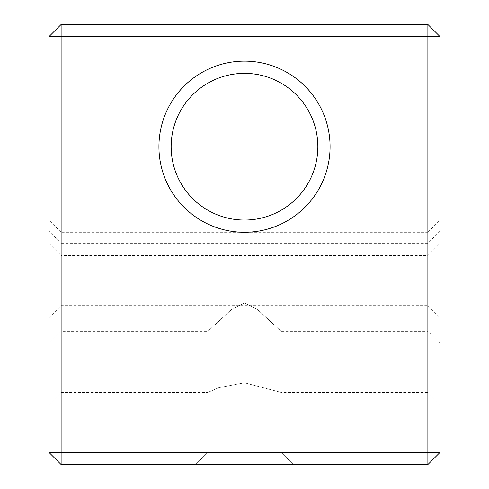 <?xml version="1.0" encoding="UTF-8"?>
<svg xmlns="http://www.w3.org/2000/svg" width="489" height="489" viewBox="0 0 489 489"><rect width="100%" height="100%" fill="white"/><g stroke="black" fill="none" stroke-linecap="round" stroke-linejoin="round"><path stroke-width="0.37" stroke-dasharray="2.44 1.83" d="M61.125 464.55L48.9 452.325L61.125 452.325L61.125 464.55L427.875 464.55L440.1 452.325L440.1 36.675L61.125 36.675L61.125 452.325L427.875 452.325L427.875 464.55M440.1 404.647L440.1 231.052L440.1 404.647L427.875 392.422L427.875 243.277L427.875 392.422L281.175 392.422L244.5 382.783L218.809 387.679L207.825 392.422L218.779 387.691L244.5 382.783L281.175 392.422L281.175 452.325L293.4 464.55L195.6 464.55L293.4 464.55L195.6 464.55L293.4 464.55L281.175 452.325L207.825 452.325L281.175 452.325L207.825 452.325L281.175 452.325L281.175 331.297L257.862 309.824L244.5 302.948L257.996 309.934L281.175 331.297L427.875 331.297L427.875 255.502L427.875 331.297L440.1 343.522L440.1 243.277L440.1 343.522M440.1 36.675L427.875 24.45L427.875 452.325L440.1 452.325M440.1 220.05L440.1 317.85L440.1 220.05L427.875 232.275L427.875 305.625L427.875 232.275L61.125 232.275L61.125 305.625L61.125 232.275L48.9 220.05L48.9 317.85L48.9 220.05M330.075 146.7A85.575 85.575 0 0 0 201.712 72.592A85.575 85.575 0 0 0 201.712 220.808A85.575 85.575 0 0 0 330.075 146.7M427.875 24.45L61.125 24.45L61.125 36.675L48.9 36.675L48.9 452.325M48.9 243.277L48.9 343.522L48.9 243.277L61.125 255.502L61.125 331.297L61.125 255.502L427.875 255.502L440.1 243.277M48.9 231.052L48.9 404.647L48.9 231.052L61.125 243.277L61.125 392.422L61.125 243.277L427.875 243.277L440.1 231.052M244.5 302.948L231.004 309.934L207.825 331.297L231.138 309.824L244.5 302.948M317.85 146.7A73.35 73.35 0 0 0 207.825 83.179A73.35 73.35 0 0 0 207.825 210.221A73.35 73.35 0 0 0 317.85 146.7M61.125 24.45L48.9 36.675M48.9 404.647L61.125 392.422L207.825 392.422L207.825 452.325L195.6 464.55L207.825 452.325L207.825 331.297L61.125 331.297L48.9 343.522M48.9 317.85L61.125 305.625L427.875 305.625L440.1 317.85"/><path stroke-width="0.73" d="M440.1 36.675L427.875 24.45L61.125 24.45L61.125 36.675L48.9 36.675L48.9 452.325L61.125 452.325L61.125 464.55L427.875 464.55L440.1 452.325L440.1 36.675L61.125 36.675L61.125 452.325L427.875 452.325L427.875 464.55M48.9 452.325L61.125 464.55M427.875 24.45L427.875 452.325L440.1 452.325M330.075 146.7A85.575 85.575 0 0 0 201.712 72.592A85.575 85.575 0 0 0 201.712 220.808A85.575 85.575 0 0 0 330.075 146.7M317.85 146.7A73.35 73.35 0 0 0 207.825 83.179A73.35 73.35 0 0 0 207.825 210.221A73.35 73.35 0 0 0 317.85 146.7M61.125 24.45L48.9 36.675"/></g></svg>
